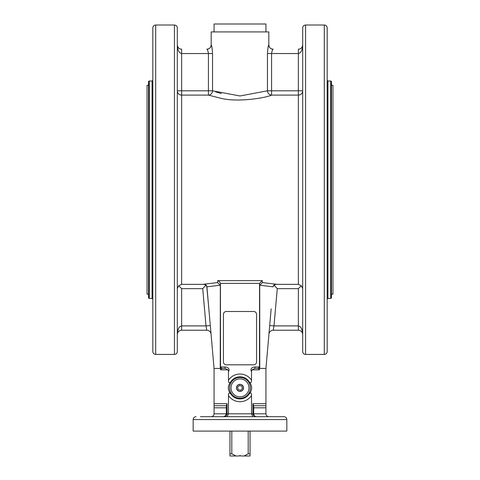 <?xml version="1.0" encoding="UTF-8"?>
<svg xmlns="http://www.w3.org/2000/svg" width="480" height="480" viewBox="0 0 480 480"><rect width="100%" height="100%" fill="white"/><g stroke="black" fill="none" stroke-linecap="round" stroke-linejoin="round"><path stroke-width="0.72" d="M229.95 431.106L229.95 456L236.028 456L231.804 453.84L231.804 431.106M248.196 431.106L248.196 453.84L243.972 456L240.72 456L240 455.28L239.28 456L236.028 456M243.972 456L250.05 456L250.05 431.106M250.05 453.84L248.196 453.84M231.804 453.84L229.95 453.84M286.836 419.574L193.164 419.574L193.164 431.106L286.836 431.106L286.836 419.574C286.662 417.828 285.702 416.868 283.95 416.694L200.46 416.694M270.516 416.694L260.43 416.694M214.524 416.694L200.814 416.694M279.186 416.694L279.534 416.694M256.566 416.694L256.56 416.694C254.826 416.52 253.866 415.56 253.692 413.814L253.692 405.672L252.894 403.686L265.938 403.686L265.938 413.814L252.894 413.814C253.116 415.56 254.346 416.52 256.572 416.694L256.032 416.646M271.152 308.856L265.938 368.418L265.938 403.686M206.514 285.816L205.908 285.192L206.904 286.752L208.848 308.856L206.766 286.278M211.062 334.176A4.326 4.326 0 0 0 206.76 330.228A4.326 4.326 0 0 1 211.062 334.176M268.938 334.176A4.326 4.326 0 0 1 273.24 330.228A4.326 4.326 0 0 0 268.938 334.176A4.326 4.326 0 0 1 273.24 330.228L273.996 325.908L277.26 288.648L274.092 285.192L275.952 284.202L262.506 282.576L262.236 280.626L259.56 283.386L259.452 366.978L254.892 366.978L254.892 368.418L258.06 368.418L259.626 366.978A1.44 1.44 90 0 1 258.186 368.418L259.38 369.858L259.626 366.978M269.694 325.53L273.996 325.908L298.362 325.908C300.984 326.43 302.424 329.31 302.688 334.554C302.424 331.932 300.984 330.492 298.362 330.228L298.362 288.648L301.284 285.726L302.688 288.648M273.096 286.752L274.092 285.192M220.374 366.978L220.62 369.858L221.814 368.418L225.108 368.418L225.108 366.978L220.374 366.978A1.44 1.44 90 0 0 221.814 368.418L220.548 366.978L220.44 283.386L219.468 281.7L217.764 280.626L217.494 282.576L204.048 284.202L205.908 285.192L202.74 288.648L206.004 325.908L181.638 325.908L181.638 288.648L178.716 285.726L181.638 284.346L181.638 95.106L208.428 95.106L219.54 97.944C236.532 102.804 265.74 97.926 271.572 95.106L298.362 95.106L298.362 284.346L301.284 285.726M267.456 53.514L298.362 53.544L298.362 90.804L302.688 90.804A4.326 4.302 180 0 1 298.362 95.106L298.362 90.804L271.572 90.804L271.572 53.544C271.992 50.91 272.508 49.47 273.114 49.218L273.144 49.218C270.516 48.96 269.076 47.52 268.824 44.898L268.794 44.898C268.266 45.39 267.822 48.276 267.456 53.544L267.456 90.804A4.326 4.098 -107.7 0 0 271.572 95.106L271.572 90.804L267.456 90.804L240.018 95.976L212.544 90.804L208.428 90.804L208.428 95.106A4.326 4.098 107.7 0 0 212.544 90.804L212.544 53.544C212.184 48.288 211.734 45.408 211.206 44.898L211.176 44.898C210.924 47.52 209.484 48.96 206.856 49.218L206.886 49.218A4.326 4.32 90 0 0 211.206 44.898M217.494 282.576L220.278 285.168L220.326 285.69L220.548 284.196M177.312 288.648L178.716 285.726M206.904 286.752L206.922 286.842C206.526 285.234 205.572 284.358 204.048 284.202M273.24 330.228L298.362 330.228C300.672 330.408 302.094 331.62 302.634 333.87M177.312 334.53L177.414 333.618C178.032 331.512 179.436 330.378 181.638 330.228L181.638 325.908C179.016 326.43 177.576 329.31 177.312 334.554C177.576 331.932 179.016 330.492 181.638 330.228L206.76 330.228L206.004 325.908L210.306 325.53M220.242 368.46L214.062 368.418L208.848 308.856M275.952 284.202C274.428 284.358 273.474 285.234 273.078 286.842L259.722 285.168L259.758 368.46M262.506 282.576L259.722 285.168M206.922 286.842L220.278 285.168M206.856 49.218L206.886 49.218C207.498 49.476 208.008 50.916 208.428 53.544L208.428 90.804L177.312 90.804A4.326 4.302 180 0 0 181.638 95.106L181.638 53.544L212.544 53.544M181.638 49.218C179.016 48.96 177.576 47.514 177.312 44.898C177.576 50.136 179.016 53.022 181.638 53.544L181.638 49.218C179.328 49.044 177.906 47.832 177.366 45.582M268.794 44.898A4.326 4.32 -90 0 0 273.114 49.218L273.144 49.218M268.608 45.294L268.728 44.982M215.502 91.836L221.418 93.57M298.362 49.218L298.362 53.544C300.984 53.022 302.424 50.136 302.688 44.898C302.424 47.514 300.984 48.96 298.362 49.218C300.564 49.068 301.968 47.934 302.586 45.822M302.688 44.916L302.586 45.828M268.824 44.898L268.824 31.926L211.176 31.926L211.176 44.898M265.938 31.926L265.938 24L214.062 24L214.062 31.926M174.432 354.438C176.184 354.27 177.144 353.31 177.312 351.558L177.312 27.888C177.144 26.142 176.184 25.182 174.432 25.008L174.432 354.438L155.694 354.438L155.694 25.008C153.948 25.182 152.988 26.142 152.814 27.888L152.814 351.558C152.988 353.31 153.948 354.27 155.694 354.438M177.312 82.872L177.312 56.928M152.814 27.888L152.814 82.872M149.286 80.994L148.566 81.408L148.566 298.038L149.286 298.452L149.286 80.994L152.094 80.994L152.094 298.452L152.814 299.172M148.566 294.204L147.048 294.204L147.048 85.248L148.566 85.248M305.568 25.008C303.816 25.182 302.856 26.142 302.688 27.888L302.688 351.558C302.856 353.31 303.816 354.27 305.568 354.438L305.568 25.008L324.306 25.008L324.306 354.438C326.052 354.27 327.012 353.31 327.186 351.558L327.186 27.888C327.012 26.142 326.052 25.182 324.306 25.008M327.186 230.184L327.186 56.928M327.186 153.06L327.186 127.122M327.186 252.33L327.186 296.58M330.714 298.452L331.434 298.038L331.434 81.408L330.714 80.994L330.714 298.452L327.906 298.452L327.906 80.994L327.186 80.274M331.434 294.204L332.952 294.204L332.952 85.248L331.434 85.248M220.242 368.418L220.326 285.69M221.94 368.418L225.108 368.418L228.048 369.858L228.474 371.4L228.474 380.208C228.492 382.692 229.17 383.352 230.508 382.2C227.634 385.98 227.634 389.766 230.508 393.546C229.17 392.394 228.492 393.054 228.474 395.538L228.474 413.814L226.308 413.814C226.134 415.56 225.174 416.52 223.428 416.694C225.654 416.52 226.884 415.56 227.106 413.814L227.106 403.686L226.308 405.672L226.308 413.814L214.062 413.814L214.062 407.814L226.308 407.814M254.892 366.978A3.978 2.88 180 0 0 251.406 368.472A3.978 2.88 180 0 0 251.526 371.4L251.526 380.208A13.842 13.842 0 0 0 228.474 380.208M256.572 314.376L256.572 361.932A2.88 2.88 0 0 1 253.692 364.818L226.308 364.818A2.88 2.88 0 0 1 223.428 361.932L223.428 314.376A2.88 2.88 0 0 1 226.308 311.496L253.692 311.496A2.88 2.88 0 0 1 256.572 314.376M228.474 395.538A13.842 13.842 0 0 0 251.526 395.538C251.508 393.054 250.83 392.394 249.492 393.546C252.366 389.766 252.366 385.98 249.492 382.2C250.83 383.352 251.508 382.692 251.526 380.208M258.06 368.418L254.892 368.418L251.952 369.858L259.38 369.858M251.526 371.4L251.952 369.858M214.062 368.418L214.062 407.814M252.762 416.694L251.526 413.814L228.474 413.814L227.238 416.694M223.428 416.694L225.504 415.812L226.308 413.814M211.176 416.694C212.928 416.52 213.888 415.56 214.062 413.814M268.824 416.694C267.072 416.52 266.112 415.56 265.938 413.814M236.46 387.87A3.54 3.54 0 0 1 240 384.33A3.54 3.54 0 0 1 243.54 387.87A3.54 3.54 0 0 1 240 391.416A3.54 3.54 0 0 1 236.46 387.87M236.622 388.512A3.438 3.438 0 0 1 239.676 384.45A3.438 3.438 0 0 1 243.438 387.87A3.438 3.438 0 0 1 236.622 388.512M238.11 389.502L237.642 387.048L239.538 385.422L241.89 386.244L242.358 388.698L240.462 390.324L238.11 389.502M265.938 368.418L259.758 368.418M251.526 395.538L251.526 413.814L252.894 413.814L252.894 403.686M253.692 405.75L265.938 405.75M277.26 288.648L298.362 288.648M298.362 284.346L275.94 284.346M204.06 284.346L181.638 284.346M262.236 280.626L217.764 280.626M181.638 288.648L202.74 288.648M259.452 284.196L259.674 285.69M220.44 283.386L259.56 283.386M228.474 371.4A3.978 2.88 0 0 0 228.594 368.472A3.978 2.88 0 0 0 225.108 366.978M220.62 369.858L228.048 369.858M230.508 382.2A11.058 11.058 0 0 1 249.492 382.2M240 398.244A10.374 10.374 0 0 0 248.904 382.554A10.374 10.374 0 0 0 230.976 382.752A10.374 10.374 0 0 0 240 398.244M249.492 393.546A11.058 11.058 0 0 1 230.508 393.546M253.692 407.814L265.938 407.814M227.106 403.686L214.062 403.686M214.062 405.75L226.308 405.75M240 396.852A8.982 8.982 0 0 1 232.224 383.382A8.982 8.982 0 0 1 247.776 383.382A8.982 8.982 0 0 1 240 396.852M193.164 419.574C193.338 417.828 194.298 416.868 196.05 416.694M302.628 333.834L302.688 334.554L302.628 333.834M177.312 334.554L177.402 333.666M152.094 80.994L152.814 80.274M149.286 298.452L152.094 298.452M327.906 298.452L327.186 299.172M330.714 80.994L327.906 80.994M305.568 354.438L324.306 354.438M174.432 25.008L155.694 25.008"/></g></svg>
